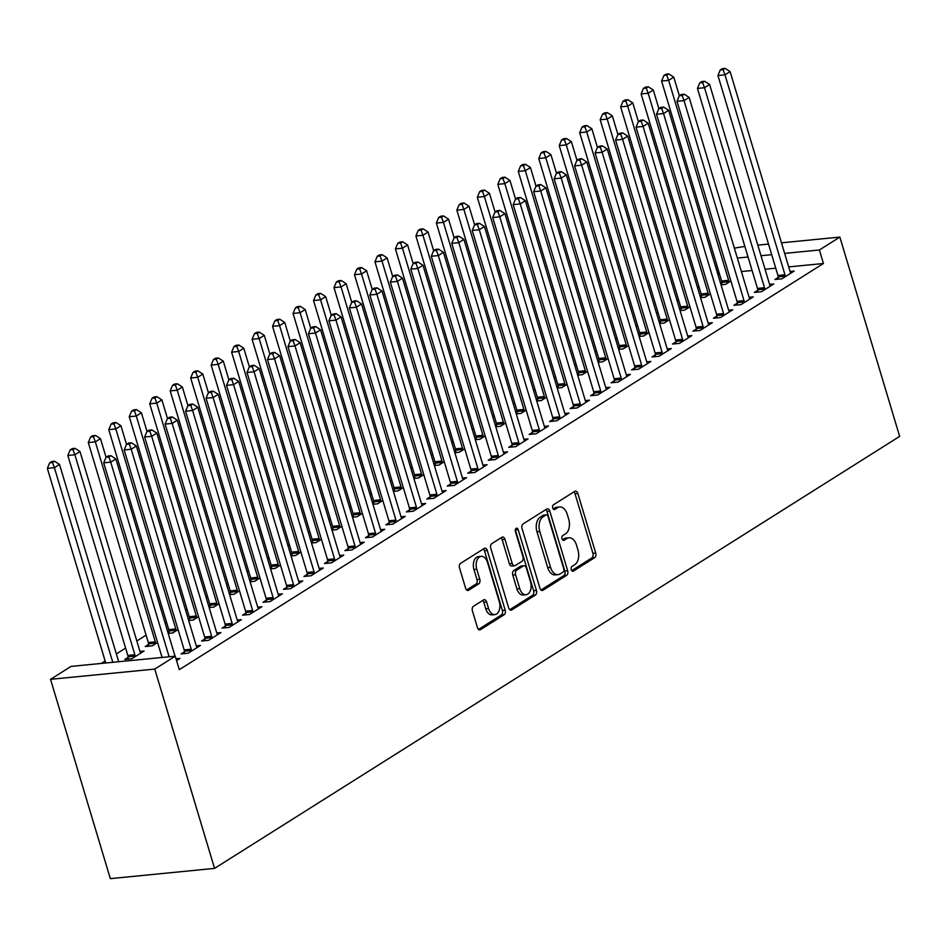 <?xml version="1.0" encoding="UTF-8"?>
<svg xmlns="http://www.w3.org/2000/svg" width="947" height="947" viewBox="0 0 947 947"><rect width="100%" height="100%" fill="white"/><g stroke="black" fill="none" stroke-linecap="round" stroke-linejoin="round"><path stroke-width="1.42" d="M571.242 569.668A2.498 1.563 84.4 0 0 572.899 571.266A2.498 1.563 84.4 0 0 573.349 571.1L594.704 557.641A3.563 2.225 84.4 0 0 595.722 553.06L577.812 493.375A3.563 2.225 84.4 0 0 575.456 491.091A3.563 2.225 84.4 0 0 574.805 491.327L553.45 504.787A2.498 1.563 84.4 0 0 552.74 507.994A2.498 1.563 84.4 0 0 554.397 509.593A2.498 1.563 84.4 0 0 554.847 509.427L557.605 507.687A11.388 7.126 84.4 0 1 559.677 506.965A11.388 7.126 84.4 0 1 567.217 514.245L568.721 519.216A11.388 7.126 84.4 0 1 565.466 533.883L562.707 535.623A2.498 1.563 84.4 0 0 561.997 538.831A2.498 1.563 84.4 0 0 563.643 540.429A2.498 1.563 84.4 0 0 564.092 540.264L566.862 538.523A11.388 7.126 84.4 0 1 568.934 537.801A11.388 7.126 84.4 0 1 576.474 545.081L577.966 550.053A11.388 7.126 84.4 0 1 574.722 564.72L571.952 566.46A2.498 1.563 84.4 0 0 571.242 569.668M473.429 606.305A3.563 2.225 84.4 0 0 472.423 610.886L477.442 627.636A3.563 2.225 84.4 0 0 479.798 629.909A3.563 2.225 84.4 0 0 480.449 629.684L504.159 614.733A3.563 2.225 84.4 0 0 505.177 610.152L487.267 550.467A3.563 2.225 84.4 0 0 484.911 548.183A3.563 2.225 84.4 0 0 484.272 548.42L460.55 563.37A3.563 2.225 84.4 0 0 459.532 567.951L465.604 588.182A3.563 2.225 84.4 0 0 467.96 590.455A3.563 2.225 84.4 0 0 468.611 590.23L478.756 583.826A3.563 2.225 84.4 0 0 479.774 579.244L476.767 569.218A9.529 5.954 84.4 0 1 481.206 556.351A9.529 5.954 84.4 0 1 487.516 562.435L499.306 601.724A9.529 5.954 84.4 0 1 494.855 614.591A9.529 5.954 84.4 0 1 488.557 608.507L486.592 601.961A3.563 2.225 84.4 0 0 484.225 599.676A3.563 2.225 84.4 0 0 483.586 599.913L473.429 606.305M175.242 656.176L154.763 669.079L50.534 679.33L71.013 666.416L175.242 656.176L179.291 669.683L823.428 263.503L819.38 249.984L784.649 253.405M154.763 669.079L214.555 868.387L899.65 436.389L839.859 237.081L819.38 249.984M539.944 588.217A3.563 2.225 84.4 0 0 542.3 590.502A3.563 2.225 84.4 0 0 542.951 590.277L566.661 575.314A3.563 2.225 84.4 0 0 567.679 570.733L549.769 511.049A3.563 2.225 84.4 0 0 547.413 508.776A3.563 2.225 84.4 0 0 546.774 509.001L523.052 523.951A3.563 2.225 84.4 0 0 522.046 528.533L539.944 588.217M535.41 595.024L511.7 609.975A3.563 2.225 84.4 0 1 511.049 610.199A3.563 2.225 84.4 0 1 508.693 607.927L490.783 548.242A3.563 2.225 84.4 0 1 491.801 543.661L501.957 537.257A3.563 2.225 84.4 0 1 502.597 537.032A3.563 2.225 84.4 0 1 504.952 539.305L512.22 563.512A3.563 2.225 84.4 0 0 514.576 565.797A3.563 2.225 84.4 0 0 515.227 565.56L521.951 561.322A3.563 2.225 84.4 0 0 522.969 556.741L515.417 531.539A2.498 1.563 84.4 0 1 516.577 528.166A2.498 1.563 84.4 0 1 518.222 529.764L536.428 590.443A3.563 2.225 84.4 0 1 535.41 595.024L532.593 595.296L509.746 609.714M50.534 679.33L110.326 878.638L214.555 868.387M184.416 651.832L181.102 653.915L188.145 653.229L200.433 645.487L196.301 645.89M128.082 657.372L124.767 659.455L131.811 658.769L144.098 651.015L139.955 651.429M225.374 626.003L222.06 628.098L229.103 627.411L241.378 619.658L237.247 620.072M169.028 631.542L167.868 632.276M178.072 629.589L172.756 632.939L168.199 633.389M266.32 600.185L263.006 602.28L270.049 601.582L282.336 593.84L278.193 594.243M209.985 605.725L208.814 606.459M219.017 603.772L213.714 607.122L209.145 607.572M307.266 574.367L303.951 576.451L310.995 575.764L323.282 568.011L319.139 568.425M250.931 579.907L249.759 580.641M259.975 577.954L254.66 581.304L250.103 581.742M348.224 548.538L344.909 550.633L351.953 549.935L364.228 542.193L360.097 542.595M291.877 554.078L290.717 554.812M300.921 552.125L295.606 555.475L291.049 555.925M389.17 522.72L385.855 524.816L392.898 524.117L405.186 516.375L401.043 516.778M332.835 528.26L331.663 528.994M341.867 526.307L336.552 529.657L331.995 530.107M430.116 496.903L426.801 498.986L433.844 498.3L446.132 490.546L441.989 490.96M373.781 502.431L372.609 503.177M382.825 500.49L377.51 503.828L372.952 504.278M471.073 471.073L467.759 473.169L474.802 472.47L487.078 464.728L482.946 465.131M414.727 476.613L413.567 477.347M423.771 474.66L418.456 478.01L413.898 478.46M512.019 445.256L508.705 447.339L515.748 446.653L528.035 438.899L523.892 439.313M455.685 450.796L454.513 451.53M464.717 448.842L459.402 452.193L454.844 452.642M552.965 419.426L549.651 421.522L556.694 420.823L568.981 413.081L564.838 413.484M496.63 424.966L495.459 425.7M505.662 423.013L500.359 426.363L495.802 426.813M593.923 393.609L590.608 395.704L597.652 395.006L609.927 387.264L605.796 387.666M537.576 399.149L536.416 399.883M546.62 397.195L541.305 400.545L536.748 400.995M634.869 367.791L631.554 369.875L638.598 369.188L650.885 361.434L646.742 361.849M578.534 373.331L577.362 374.065M587.566 371.378L582.251 374.728L577.694 375.166M675.815 341.962L672.5 344.057L679.544 343.359L691.831 335.617L687.688 336.019M619.48 347.502L618.308 348.236M628.512 345.548L623.209 348.898L618.651 349.348M716.772 316.144L713.458 318.228L720.501 317.541L732.777 309.799L728.645 310.202M660.426 321.684L659.266 322.418M669.47 319.731L664.155 323.081L659.597 323.531M757.718 290.327L754.404 292.41L761.447 291.723L773.735 283.97L769.591 284.384M701.372 295.855L700.212 296.589M710.416 293.913L705.101 297.251L700.543 297.701M823.428 263.503L788.697 266.912M775.747 268.19L765.046 269.244M752.096 270.511L741.394 271.564M719.4 273.73L717.944 274.547M698.91 286.55L697.466 287.45M678.431 299.453L676.998 300.365M657.952 312.368L656.52 313.279M637.485 325.283L636.041 326.182M617.006 338.197L615.574 339.097M596.527 351.1L595.095 352.012M576.06 364.015L574.616 364.915M555.581 376.93L554.149 377.829M535.102 389.833L533.67 390.744M514.635 402.747L513.191 403.647M494.156 415.662L492.724 416.562M473.678 428.565L472.245 429.476M453.211 441.48L451.766 442.379M432.732 454.394L431.299 455.294M412.253 467.297L410.82 468.209M391.786 480.212L390.342 481.123M371.307 493.127L369.875 494.026M350.828 506.041L349.396 506.941M330.361 518.944L328.917 519.856M309.882 531.859L308.45 532.759M289.403 544.774L287.971 545.673M268.936 557.676L267.492 558.588M248.457 570.591L247.025 571.491M227.978 583.506L226.546 584.406M207.511 596.409L206.067 597.32M187.032 609.323L185.6 610.223M166.554 622.238L165.121 623.138M146.087 635.141L136.818 640.989M125.608 648.056L116.351 653.892M105.129 660.97L101.199 663.445M721.851 282.952L720.691 283.686M730.895 280.999L725.58 284.349L721.022 284.798M778.197 277.412L774.883 279.495L781.926 278.809L794.202 271.055L790.07 271.469M680.905 308.769L679.733 309.503M689.937 306.816L684.634 310.166L680.076 310.616M737.24 303.229L733.925 305.325L740.968 304.626L753.256 296.885L749.113 297.287M639.959 334.587L638.787 335.333M648.991 332.646L643.676 335.996L639.118 336.434M696.294 329.059L692.979 331.142L700.022 330.456L712.31 322.702L708.167 323.116M599.001 360.416L597.841 361.15M608.045 358.463L602.73 361.813L598.173 362.263M655.348 354.876L652.033 356.972L659.076 356.273L671.352 348.532L667.221 348.934M558.055 386.234L556.883 386.968M567.087 384.281L561.784 387.631L557.227 388.081M614.39 380.694L611.075 382.789L618.119 382.091L630.406 374.349L626.263 374.752M517.109 412.063L515.937 412.797M526.141 410.11L520.826 413.46L516.269 413.91M573.444 406.523L570.13 408.607L577.173 407.92L589.46 400.167L585.317 400.581M476.152 437.881L474.992 438.615M485.195 435.928L479.88 439.278L475.323 439.728M532.498 432.341L529.184 434.436L536.227 433.738L548.502 425.996L544.371 426.399M435.206 463.699L434.034 464.432M444.238 461.745L438.935 465.095L434.377 465.545M491.54 458.17L488.226 460.254L495.269 459.567L507.556 451.814L503.413 452.228M394.26 489.528L393.088 490.262M403.292 487.575L397.977 490.925L393.419 491.375M450.594 483.988L447.28 486.071L454.323 485.385L466.611 477.643L462.467 478.046M353.302 515.346L352.142 516.079M362.346 513.392L357.031 516.742L352.473 517.192M409.649 509.806L406.334 511.901L413.377 511.202L425.653 503.461L421.522 503.863M312.356 541.163L311.184 541.909M321.4 539.222L316.085 542.572L311.527 543.01M368.691 535.635L365.376 537.718L372.42 537.032L384.707 529.278L380.564 529.693M271.41 566.993L270.238 567.727M280.442 565.039L275.139 568.389L270.57 568.839M327.745 561.453L324.43 563.548L331.474 562.849L343.761 555.108L339.618 555.51M230.452 592.81L229.292 593.544M239.496 590.857L234.181 594.207L229.624 594.657M286.799 587.27L283.484 589.365L290.528 588.667L302.803 580.925L298.672 581.328M189.507 618.64L188.335 619.374M198.55 616.686L193.235 620.036L188.678 620.486M245.841 613.1L242.527 615.183L249.57 614.496L261.857 606.743L257.726 607.157M148.561 644.457L145.246 646.552L152.289 645.854L157.593 642.504M204.895 638.917L201.581 641.012L208.624 640.314L220.911 632.572L216.768 632.975M176.556 660.544L179.954 658.39L176.024 658.781M719.199 273.742L715.328 260.129M734.363 248.114L744.863 246.421M771.698 254.672L760.997 255.726M748.047 257.004L737.346 258.058M839.859 237.081L781.476 242.823M768.514 244.089L757.825 245.143M568.934 537.801L566.117 538.074A11.388 7.126 84.4 0 0 564.045 538.796L566.862 538.523M562.471 539.79L564.045 538.796M559.677 506.965L556.86 507.237A11.388 7.126 84.4 0 0 554.788 507.959L557.605 507.687M553.214 508.953L554.788 507.959M571.716 570.627L591.887 557.913A3.563 2.225 84.4 0 0 592.905 553.332L574.995 493.647A3.563 2.225 84.4 0 0 573.941 491.86M540.997 590.005L563.844 575.598A3.563 2.225 84.4 0 0 564.862 571.005L546.952 511.321A3.563 2.225 84.4 0 0 545.91 509.545M563.063 572.071A2.498 1.563 84.4 0 0 563.773 568.863L548.053 516.47A2.498 1.563 84.4 0 0 546.407 514.872A2.498 1.563 84.4 0 0 545.957 515.038L543.033 516.873A11.388 7.126 84.4 0 0 539.79 531.539L550.538 567.348A11.388 7.126 84.4 0 0 558.079 574.628A11.388 7.126 84.4 0 0 560.151 573.906L563.063 572.071M544.063 515.227A2.498 1.563 84.4 0 0 543.59 515.156A2.498 1.563 84.4 0 0 543.14 515.31L545.957 515.038M558.079 574.628L555.262 574.912A11.388 7.126 84.4 0 1 547.721 567.632L536.973 531.823A11.388 7.126 84.4 0 1 540.216 517.157L543.14 515.31M514.576 565.797L511.759 566.069A3.563 2.225 84.4 0 1 509.403 563.796L502.135 539.589A3.563 2.225 84.4 0 0 501.093 537.801M532.593 595.296A3.563 2.225 84.4 0 0 533.611 590.715L515.405 530.036A2.498 1.563 84.4 0 0 515.31 529.752M519.749 588.632A9.529 5.954 84.4 0 0 526.058 594.716A9.529 5.954 84.4 0 0 530.509 581.849L526.354 568.011A3.563 2.225 84.4 0 0 523.999 565.738A3.563 2.225 84.4 0 0 523.348 565.963L516.612 570.201A3.563 2.225 84.4 0 0 515.606 574.793L519.749 588.632L516.932 588.916A9.529 5.954 84.4 0 0 523.241 595L526.058 594.716M523.999 565.738L521.181 566.01A3.563 2.225 84.4 0 0 520.53 566.235L523.348 565.963M516.932 588.916L512.789 575.066A3.563 2.225 84.4 0 1 513.795 570.485L520.53 566.235M494.855 614.591L492.038 614.875A9.529 5.954 84.4 0 1 485.74 608.779L483.775 602.233A3.563 2.225 84.4 0 0 482.721 600.457M481.206 556.351L478.389 556.623A9.529 5.954 84.4 0 0 473.95 569.49L476.767 569.218M466.658 589.957L475.939 584.098A3.563 2.225 84.4 0 0 476.957 579.517L473.95 569.49M478.495 629.424L501.342 615.005A3.563 2.225 84.4 0 0 502.36 610.424L484.45 550.74A3.563 2.225 84.4 0 0 483.408 548.952M679.342 95.742L673.755 77.121L668.641 80.353L661.598 81.04L721.59 281.022A3.622 2.273 -95.6 0 1 721.827 282.372L721.934 284.704M666.747 75.192L668.795 73.902L665.978 74.186L663.93 75.476L666.747 75.192L668.641 80.353L728.634 280.324A3.622 2.273 -95.6 0 1 728.87 281.685L728.894 282.253M668.795 73.902L673.755 77.121M661.598 81.04L663.93 75.476M785.241 276.713L785.205 276.145A3.622 2.273 84.4 0 0 784.98 274.796L724.976 74.813L730.101 71.581L790.094 271.564A3.622 2.273 84.4 0 0 790.627 272.736L790.887 273.15M778.28 279.164L778.162 276.844A3.622 2.273 84.4 0 0 777.937 275.482L717.933 75.5L724.976 74.813L723.082 69.652L725.13 68.362L722.312 68.646L720.265 69.936L723.082 69.652M720.265 69.936L717.933 75.5M730.101 71.581L725.13 68.362M658.875 108.656L653.288 90.036L648.162 93.256L641.119 93.954L701.123 293.937A3.622 2.273 -95.6 0 1 701.348 295.286L701.467 297.618M646.268 88.107L648.316 86.816L645.499 87.088L643.451 88.379L646.268 88.107L648.162 93.256L708.167 293.239A3.622 2.273 -95.6 0 1 708.392 294.6L708.415 295.168M648.316 86.816L653.288 90.036M641.119 93.954L643.451 88.379M696.376 330.811L696.27 328.479A3.622 2.273 84.4 0 0 696.033 327.129L636.041 127.147L638.373 121.583L641.19 121.299L643.238 120.009L640.421 120.293L638.373 121.583L632.809 102.939L627.695 106.171L620.652 106.857L680.644 306.84A3.622 2.273 -95.6 0 1 680.869 308.201L680.988 310.521M625.789 101.021L627.837 99.731L625.02 100.003L622.984 101.293L625.789 101.021L627.695 106.171L687.688 306.153A3.622 2.273 -95.6 0 1 687.913 307.503L687.948 308.083M627.837 99.731L632.809 102.939M620.652 106.857L622.984 101.293M764.762 289.628L764.738 289.06A3.622 2.273 84.4 0 0 764.501 287.699L704.509 87.716L709.623 84.496L769.627 284.479A3.622 2.273 84.4 0 0 770.148 285.639L770.42 286.065M757.801 292.078L757.695 289.746A3.622 2.273 84.4 0 0 757.458 288.397L697.466 88.414L704.509 87.716L702.615 82.567L704.663 81.276L701.845 81.549L699.797 82.851L702.615 82.567M699.797 82.851L697.466 88.414M709.623 84.496L704.663 81.276M744.283 302.543L744.259 301.963A3.622 2.273 84.4 0 0 744.022 300.613L684.03 100.631L689.144 97.399L749.148 297.382A3.622 2.273 84.4 0 0 749.669 298.554L749.941 298.968M737.334 304.993L737.216 302.661A3.622 2.273 84.4 0 0 736.991 301.312L676.987 101.329L684.03 100.631L682.136 95.481L684.184 94.191L681.367 94.463L679.319 95.754L682.136 95.481M679.319 95.754L676.987 101.329M689.144 97.399L684.184 94.191M675.909 343.725L675.791 341.394A3.622 2.273 84.4 0 0 675.566 340.044L615.562 140.061L617.894 134.486L620.711 134.214L622.759 132.923L619.942 133.196L617.894 134.486L612.33 115.854L607.216 119.085L600.173 119.772L660.166 319.755A3.622 2.273 -95.6 0 1 660.402 321.104L660.509 323.436M605.322 113.924L607.37 112.634L604.553 112.918L602.505 114.208L605.322 113.924L607.216 119.085L667.209 319.068A3.622 2.273 -95.6 0 1 667.446 320.417L667.469 320.986M607.37 112.634L612.33 115.854M600.173 119.772L602.505 114.208M655.431 356.628L655.312 354.308A3.622 2.273 84.4 0 0 655.087 352.947L595.083 152.964L597.415 147.401L600.232 147.128L602.28 145.838L599.463 146.11L597.415 147.401L591.863 128.768L586.738 131.988L579.694 132.687L639.698 332.669A3.622 2.273 -95.6 0 1 639.923 334.019L640.042 336.351M584.844 126.839L586.891 125.549L584.074 125.821L582.026 127.111L584.844 126.839L586.738 131.988L646.742 331.971A3.622 2.273 -95.6 0 1 646.967 333.332L646.99 333.9M586.891 125.549L591.863 128.768M579.694 132.687L582.026 127.111M723.816 315.446L723.78 314.877A3.622 2.273 84.4 0 0 723.555 313.528L663.551 113.545L668.677 110.314L728.669 310.296A3.622 2.273 84.4 0 0 729.202 311.468L729.462 311.883M716.855 317.896L716.737 315.576A3.622 2.273 84.4 0 0 716.512 314.215L656.508 114.232L663.551 113.545L661.657 108.396L663.705 107.094L660.888 107.378L658.84 108.668L661.657 108.396M658.84 108.668L656.508 114.232M668.677 110.314L663.705 107.094M703.337 328.36L703.313 327.792A3.622 2.273 84.4 0 0 703.076 326.431L643.084 126.448L648.198 123.228L708.202 323.211A3.622 2.273 84.4 0 0 708.723 324.371L708.995 324.797M641.19 121.299L643.084 126.448L636.041 127.147M648.198 123.228L643.238 120.009M576.972 160.292L571.384 141.671L566.27 144.903L559.227 145.589L619.22 345.572A3.622 2.273 -95.6 0 1 619.445 346.933L619.563 349.254M564.365 139.754L566.413 138.463L563.595 138.736L561.559 140.026L564.365 139.754L566.27 144.903L626.263 344.886A3.622 2.273 -95.6 0 1 626.488 346.235L626.523 346.815M566.413 138.463L571.384 141.671M559.227 145.589L561.559 140.026M682.858 341.275L682.834 340.707A3.622 2.273 84.4 0 0 682.598 339.346L622.605 139.363L627.719 136.131L687.723 336.114A3.622 2.273 84.4 0 0 688.244 337.286L688.516 337.7M620.711 134.214L622.605 139.363L615.562 140.061M627.719 136.131L622.759 132.923M556.493 173.206L550.905 154.586L545.792 157.818L538.748 158.504L598.741 358.487A3.622 2.273 -95.6 0 1 598.978 359.848L599.084 362.168M543.898 152.656L545.946 151.366L543.128 151.65L541.08 152.94L543.898 152.656L545.792 157.818L605.784 357.8A3.622 2.273 -95.6 0 1 606.021 359.15L606.044 359.718M545.946 151.366L550.905 154.586M538.748 158.504L541.08 152.94M662.391 354.178L662.355 353.61A3.622 2.273 84.4 0 0 662.131 352.26L602.126 152.278L607.252 149.046L667.244 349.029A3.622 2.273 84.4 0 0 667.777 350.201L668.037 350.615M600.232 147.128L602.126 152.278L595.083 152.964M607.252 149.046L602.28 145.838M594.006 395.361L593.887 393.041A3.622 2.273 84.4 0 0 593.662 391.679L533.658 191.696L535.99 186.133L538.807 185.861L540.855 184.57L538.038 184.843L535.99 186.133L530.438 167.501L525.313 170.72L518.269 171.419L578.274 371.402A3.622 2.273 -95.6 0 1 578.499 372.751L578.617 375.083M523.419 165.571L525.467 164.281L522.649 164.553L520.601 165.855L523.419 165.571L525.313 170.72L585.317 370.703A3.622 2.273 -95.6 0 1 585.542 372.064L585.566 372.633M525.467 164.281L530.438 167.501M518.269 171.419L520.601 165.855M573.527 408.275L573.42 405.943A3.622 2.273 84.4 0 0 573.184 404.594L513.191 204.611L515.523 199.048L518.34 198.763L520.388 197.473L517.571 197.757L515.523 199.048L509.96 180.404L504.846 183.635L497.802 184.334L557.795 384.304A3.622 2.273 -95.6 0 1 558.02 385.666L558.138 387.998M502.952 178.486L504.988 177.196L502.17 177.468L500.134 178.758L502.952 178.486L504.846 183.635L564.838 383.618A3.622 2.273 -95.6 0 1 565.063 384.967L565.099 385.547M504.988 177.196L509.96 180.404M497.802 184.334L500.134 178.758M553.06 421.19L552.941 418.858A3.622 2.273 84.4 0 0 552.717 417.509L492.712 217.526L495.044 211.95L497.862 211.678L499.909 210.388L497.092 210.66L495.044 211.95L489.481 193.318L484.367 196.55L477.324 197.236L537.316 397.219A3.622 2.273 -95.6 0 1 537.553 398.58L537.659 400.901M482.473 191.401L484.521 190.098L481.703 190.383L479.656 191.673L482.473 191.401L484.367 196.55L544.359 396.533A3.622 2.273 -95.6 0 1 544.596 397.882L544.62 398.45M484.521 190.098L489.481 193.318M477.324 197.236L479.656 191.673M474.601 224.853L469.014 206.233L463.888 209.453L456.845 210.151L516.849 410.134A3.622 2.273 -95.6 0 1 517.074 411.483L517.192 413.815M461.994 204.303L464.042 203.013L461.225 203.297L459.177 204.588L461.994 204.303L463.888 209.453L523.892 409.435A3.622 2.273 -95.6 0 1 524.117 410.797L524.141 411.365M464.042 203.013L469.014 206.233M456.845 210.151L459.177 204.588M454.122 237.756L448.535 219.136L443.421 222.367L436.378 223.066L496.37 423.049A3.622 2.273 -95.6 0 1 496.607 424.398L496.713 426.73M441.527 217.218L443.563 215.928L440.746 216.2L438.71 217.49L441.527 217.218L443.421 222.367L503.413 422.35A3.622 2.273 -95.6 0 1 503.638 423.7L503.674 424.28M443.563 215.928L448.535 219.136M436.378 223.066L438.71 217.49M433.643 250.671L428.056 232.051L422.942 235.282L415.899 235.969L475.891 435.951A3.622 2.273 -95.6 0 1 476.128 437.313L476.234 439.633M421.048 230.133L423.096 228.843L420.279 229.115L418.231 230.405L421.048 230.133L422.942 235.282L482.934 435.265A3.622 2.273 -95.6 0 1 483.171 436.614L483.195 437.183M423.096 228.843L428.056 232.051M415.899 235.969L418.231 230.405M413.176 263.586L407.589 244.965L402.463 248.197L395.42 248.883L455.424 448.866A3.622 2.273 -95.6 0 1 455.649 450.216L455.767 452.548M400.569 243.036L402.617 241.745L399.8 242.03L397.752 243.32L400.569 243.036L402.463 248.197L462.467 448.168A3.622 2.273 -95.6 0 1 462.692 449.529L462.716 450.097M402.617 241.745L407.589 244.965M395.42 248.883L397.752 243.32M392.697 276.5L387.11 257.88L381.996 261.1L374.953 261.798L434.945 461.781A3.622 2.273 -95.6 0 1 435.182 463.13L435.289 465.462M380.102 255.95L382.138 254.66L379.333 254.932L377.285 256.223L380.102 255.95L381.996 261.1L441.989 461.082A3.622 2.273 -95.6 0 1 442.213 462.444L442.249 463.012M382.138 254.66L387.11 257.88M374.953 261.798L377.285 256.223M372.218 289.403L366.631 270.783L361.517 274.014L354.474 274.701L414.466 474.684A3.622 2.273 -95.6 0 1 414.703 476.045L414.81 478.365M359.623 268.865L361.671 267.575L358.854 267.847L356.806 269.137L359.623 268.865L361.517 274.014L421.51 473.997A3.622 2.273 -95.6 0 1 421.746 475.347L421.77 475.927M361.671 267.575L366.631 270.783M354.474 274.701L356.806 269.137M641.912 367.093L641.888 366.525A3.622 2.273 84.4 0 0 641.652 365.163L581.659 165.192L586.773 161.961L646.777 361.943A3.622 2.273 84.4 0 0 647.298 363.103L647.57 363.53M634.952 369.543L634.845 367.211A3.622 2.273 84.4 0 0 634.608 365.862L574.616 165.879L581.659 165.192L579.765 160.031L581.813 158.741L578.996 159.025L576.948 160.315L579.765 160.031M576.948 160.315L574.616 165.879M586.773 161.961L581.813 158.741M621.433 380.007L621.41 379.439A3.622 2.273 84.4 0 0 621.173 378.078L561.18 178.095L566.294 174.875L626.298 374.846A3.622 2.273 84.4 0 0 626.819 376.018L627.092 376.444M614.485 382.458L614.366 380.126A3.622 2.273 84.4 0 0 614.141 378.776L554.137 178.794L561.18 178.095L559.286 172.946L561.334 171.656L558.517 171.928L556.469 173.218L559.286 172.946M556.469 173.218L554.137 178.794M566.294 174.875L561.334 171.656M600.966 392.922L600.931 392.342A3.622 2.273 84.4 0 0 600.706 390.993L540.701 191.01L545.827 187.778L605.82 387.761A3.622 2.273 84.4 0 0 606.352 388.933L606.613 389.347M538.807 185.861L540.701 191.01L533.658 191.696M545.827 187.778L540.855 184.57M580.487 405.825L580.464 405.257A3.622 2.273 84.4 0 0 580.227 403.907L520.234 203.925L525.348 200.693L585.353 400.676A3.622 2.273 84.4 0 0 585.873 401.848L586.146 402.262M518.34 198.763L520.234 203.925L513.191 204.611M525.348 200.693L520.388 197.473M560.008 418.74L559.985 418.172A3.622 2.273 84.4 0 0 559.748 416.81L499.756 216.827L504.869 213.608L564.874 413.59A3.622 2.273 84.4 0 0 565.395 414.75L565.667 415.177M497.862 211.678L499.756 216.827L492.712 217.526M504.869 213.608L499.909 210.388M539.541 431.654L539.506 431.074A3.622 2.273 84.4 0 0 539.281 429.725L479.277 229.742L484.402 226.511L544.395 426.493A3.622 2.273 84.4 0 0 544.927 427.665L545.188 428.08M532.581 434.093L532.463 431.773A3.622 2.273 84.4 0 0 532.238 430.412L472.233 230.429L479.277 229.742L477.383 224.593L479.431 223.303L476.613 223.575L474.565 224.865L477.383 224.593M474.565 224.865L472.233 230.429M484.402 226.511L479.431 223.303M519.063 444.557L519.039 443.989A3.622 2.273 84.4 0 0 518.802 442.64L458.81 242.657L463.923 239.425L523.928 439.408A3.622 2.273 84.4 0 0 524.449 440.58L524.721 440.994M512.102 447.008L511.996 444.688A3.622 2.273 84.4 0 0 511.759 443.326L451.766 243.343L458.81 242.657L456.916 237.496L458.964 236.205L456.146 236.49L454.098 237.78L456.916 237.496M454.098 237.78L451.766 243.343M463.923 239.425L458.964 236.205M498.584 457.472L498.56 456.904A3.622 2.273 84.4 0 0 498.323 455.543L438.331 255.56L443.445 252.34L503.449 452.323A3.622 2.273 84.4 0 0 503.97 453.483L504.242 453.909M491.635 459.922L491.517 457.59A3.622 2.273 84.4 0 0 491.292 456.241L431.287 256.258L438.331 255.56L436.437 250.41L438.485 249.12L435.667 249.392L433.619 250.695L436.437 250.41M433.619 250.695L431.287 256.258M443.445 252.34L438.485 249.12M478.117 470.387L478.081 469.807A3.622 2.273 84.4 0 0 477.856 468.457L417.852 268.475L422.978 265.243L482.97 465.226A3.622 2.273 84.4 0 0 483.503 466.398L483.763 466.812M471.156 472.837L471.038 470.505A3.622 2.273 84.4 0 0 470.813 469.144L410.809 269.173L417.852 268.475L415.958 263.325L418.006 262.035L415.188 262.307L413.141 263.597L415.958 263.325M413.141 263.597L410.809 269.173M422.978 265.243L418.006 262.035M351.751 302.318L346.164 283.698L341.038 286.929L333.995 287.616L393.999 487.598A3.622 2.273 -95.6 0 1 394.224 488.948L394.343 491.28M339.144 281.768L341.192 280.478L338.375 280.762L336.327 282.052L339.144 281.768L341.038 286.929L401.043 486.912A3.622 2.273 -95.6 0 1 401.268 488.261L401.291 488.83M341.192 280.478L346.164 283.698M333.995 287.616L336.327 282.052M457.638 483.29L457.614 482.721A3.622 2.273 84.4 0 0 457.377 481.372L397.385 281.389L402.499 278.158L462.503 478.14A3.622 2.273 84.4 0 0 463.024 479.312L463.296 479.727M450.677 485.74L450.571 483.42A3.622 2.273 84.4 0 0 450.334 482.059L390.342 282.076L397.385 281.389L395.491 276.24L397.539 274.938L394.721 275.222L392.674 276.512L395.491 276.24M392.674 276.512L390.342 282.076M402.499 278.158L397.539 274.938M389.253 524.472L389.146 522.152A3.622 2.273 84.4 0 0 388.909 520.791L328.917 320.808L331.249 315.244L334.066 314.972L336.114 313.682L333.297 313.954L331.249 315.244L325.685 296.612L320.571 299.832L313.528 300.53L373.52 500.513A3.622 2.273 -95.6 0 1 373.757 501.863L373.864 504.195M318.677 294.683L320.713 293.392L317.908 293.665L315.86 294.955L318.677 294.683L320.571 299.832L380.564 499.815A3.622 2.273 -95.6 0 1 380.789 501.176L380.824 501.744M320.713 293.392L325.685 296.612M313.528 300.53L315.86 294.955M437.159 496.204L437.135 495.636A3.622 2.273 84.4 0 0 436.898 494.275L376.906 294.292L382.02 291.072L442.024 491.055A3.622 2.273 84.4 0 0 442.545 492.215L442.817 492.641M430.21 498.655L430.092 496.323A3.622 2.273 84.4 0 0 429.867 494.973L369.863 294.99L376.906 294.292L375.012 289.143L377.06 287.852L374.243 288.137L372.195 289.427L375.012 289.143M372.195 289.427L369.863 294.99M382.02 291.072L377.06 287.852M368.785 537.387L368.667 535.055A3.622 2.273 84.4 0 0 368.442 533.706L308.438 333.723L310.77 328.159L313.587 327.875L315.635 326.585L312.818 326.869L310.77 328.159L305.206 309.515L300.092 312.747L293.049 313.433L353.042 513.416A3.622 2.273 -95.6 0 1 353.278 514.777L353.385 517.098M298.198 307.597L300.246 306.307L297.429 306.579L295.381 307.87L298.198 307.597L300.092 312.747L360.085 512.729A3.622 2.273 -95.6 0 1 360.322 514.079L360.345 514.659M300.246 306.307L305.206 309.515M293.049 313.433L295.381 307.87M416.692 509.119L416.656 508.539A3.622 2.273 84.4 0 0 416.431 507.19L356.427 307.207L361.553 303.975L421.545 503.958A3.622 2.273 84.4 0 0 422.078 505.13L422.338 505.544M409.731 511.569L409.613 509.237A3.622 2.273 84.4 0 0 409.388 507.888L349.384 307.905L356.427 307.207L354.533 302.057L356.581 300.767L353.764 301.039L351.716 302.33L354.533 302.057M351.716 302.33L349.384 307.905M361.553 303.975L356.581 300.767M348.307 550.302L348.188 547.97A3.622 2.273 84.4 0 0 347.963 546.62L287.959 346.638L290.291 341.062L293.108 340.79L295.156 339.5L292.339 339.772L290.291 341.062L284.739 322.43L279.614 325.661L272.57 326.348L332.575 526.331A3.622 2.273 -95.6 0 1 332.799 527.692L332.918 530.012M277.72 320.5L279.767 319.21L276.95 319.494L274.902 320.784L277.72 320.5L279.614 325.661L339.618 525.644A3.622 2.273 -95.6 0 1 339.843 526.994L339.866 527.562M279.767 319.21L284.739 322.43M272.57 326.348L274.902 320.784M396.213 522.022L396.189 521.454A3.622 2.273 84.4 0 0 395.953 520.104L335.96 320.122L341.074 316.89L401.078 516.873A3.622 2.273 84.4 0 0 401.599 518.045L401.871 518.459M334.066 314.972L335.96 320.122L328.917 320.808M341.074 316.89L336.114 313.682M269.848 353.965L264.26 335.345L259.147 338.564L252.103 339.263L312.096 539.245A3.622 2.273 -95.6 0 1 312.332 540.595L312.439 542.927M257.253 333.415L259.289 332.125L256.483 332.397L254.435 333.699L257.253 333.415L259.147 338.564L319.139 538.547A3.622 2.273 -95.6 0 1 319.364 539.908L319.399 540.477M259.289 332.125L264.26 335.345M252.103 339.263L254.435 333.699M375.734 534.937L375.71 534.368A3.622 2.273 84.4 0 0 375.486 533.007L315.481 333.036L320.607 329.805L380.599 529.787A3.622 2.273 84.4 0 0 381.12 530.947L381.392 531.374M313.587 327.875L315.481 333.036L308.438 333.723M320.607 329.805L315.635 326.585M249.369 366.868L243.781 348.247L238.668 351.479L231.624 352.177L291.617 552.148A3.622 2.273 -95.6 0 1 291.854 553.51L291.96 555.83M236.774 346.33L238.822 345.039L236.004 345.312L233.956 346.602L236.774 346.33L238.668 351.479L298.66 551.462A3.622 2.273 -95.6 0 1 298.897 552.811L298.921 553.391M238.822 345.039L243.781 348.247M231.624 352.177L233.956 346.602M355.267 547.851L355.232 547.283A3.622 2.273 84.4 0 0 355.007 545.922L295.002 345.939L300.128 342.719L360.12 542.69A3.622 2.273 84.4 0 0 360.653 543.862L360.914 544.288M293.108 340.79L295.002 345.939L287.959 346.638M300.128 342.719L295.156 339.5M286.882 589.034L286.763 586.702A3.622 2.273 84.4 0 0 286.539 585.353L226.534 385.37L228.866 379.794L231.684 379.522L233.731 378.232L230.914 378.504L228.866 379.794L223.314 361.162L218.189 364.394L211.145 365.08L271.15 565.063A3.622 2.273 -95.6 0 1 271.375 566.424L271.493 568.745M216.295 359.244L218.343 357.942L215.525 358.226L213.477 359.517L216.295 359.244L218.189 364.394L278.193 564.376A3.622 2.273 -95.6 0 1 278.418 565.726L278.442 566.294M218.343 357.942L223.314 361.162M211.145 365.08L213.477 359.517M334.788 560.766L334.765 560.186A3.622 2.273 84.4 0 0 334.528 558.837L274.535 358.854L279.649 355.622L339.653 555.605A3.622 2.273 84.4 0 0 340.174 556.777L340.447 557.191M327.828 563.205L327.721 560.884A3.622 2.273 84.4 0 0 327.484 559.523L267.492 359.54L274.535 358.854L272.641 353.705L274.689 352.414L271.872 352.686L269.824 353.977L272.641 353.705M269.824 353.977L267.492 359.54M279.649 355.622L274.689 352.414M266.403 601.937L266.296 599.617A3.622 2.273 84.4 0 0 266.06 598.255L206.067 398.273L208.399 392.709L211.217 392.437L213.264 391.147L210.447 391.419L208.399 392.709L202.836 374.077L197.722 377.297L190.678 377.995L250.671 577.978A3.622 2.273 -95.6 0 1 250.908 579.327L251.014 581.659M195.828 372.147L197.864 370.857L195.058 371.141L193.01 372.431L195.828 372.147L197.722 377.297L257.714 577.279A3.622 2.273 -95.6 0 1 257.939 578.641L257.975 579.209M197.864 370.857L202.836 374.077M190.678 377.995L193.01 372.431M314.309 573.669L314.286 573.101A3.622 2.273 84.4 0 0 314.061 571.751L254.056 371.769L259.182 368.537L319.175 568.52A3.622 2.273 84.4 0 0 319.695 569.68L319.968 570.106M307.361 576.119L307.242 573.787A3.622 2.273 84.4 0 0 307.017 572.438L247.013 372.455L254.056 371.769L252.162 366.607L254.21 365.317L251.393 365.601L249.345 366.891L252.162 366.607M249.345 366.891L247.013 372.455M259.182 368.537L254.21 365.317M245.936 614.852L245.818 612.52A3.622 2.273 84.4 0 0 245.593 611.17L185.588 411.187L187.92 405.624L190.738 405.34L192.786 404.049L189.968 404.333L187.92 405.624L182.357 386.98L177.243 390.211L170.2 390.91L230.192 590.892A3.622 2.273 -95.6 0 1 230.429 592.242L230.535 594.574M175.349 385.062L177.397 383.772L174.579 384.044L172.532 385.334L175.349 385.062L177.243 390.211L237.235 590.194A3.622 2.273 -95.6 0 1 237.472 591.544L237.496 592.124M177.397 383.772L182.357 386.98M170.2 390.91L172.532 385.334M293.842 586.584L293.807 586.015A3.622 2.273 84.4 0 0 293.582 584.654L233.578 384.671L238.703 381.452L298.696 581.434A3.622 2.273 84.4 0 0 299.228 582.594L299.489 583.021M231.684 379.522L233.578 384.671L226.534 385.37M238.703 381.452L233.731 378.232M167.477 418.515L161.89 399.894L156.764 403.126L149.721 403.813L209.725 603.795A3.622 2.273 -95.6 0 1 209.95 605.157L210.068 607.477M154.87 397.977L156.918 396.686L154.101 396.959L152.053 398.249L154.87 397.977L156.764 403.126L216.768 603.109A3.622 2.273 -95.6 0 1 216.993 604.458L217.017 605.026M156.918 396.686L161.89 399.894M149.721 403.813L152.053 398.249M273.363 599.498L273.34 598.918A3.622 2.273 84.4 0 0 273.103 597.569L213.111 397.586L218.224 394.354L278.229 594.337A3.622 2.273 84.4 0 0 278.749 595.509L279.022 595.923M211.217 392.437L213.111 397.586L206.067 398.273M218.224 394.354L213.264 391.147M146.998 431.43L141.411 412.809L136.297 416.041L129.254 416.727L189.246 616.71A3.622 2.273 -95.6 0 1 189.483 618.06L189.589 620.392M134.403 410.88L136.451 409.589L133.634 409.873L131.586 411.164L134.403 410.88L136.297 416.041L196.289 616.012A3.622 2.273 -95.6 0 1 196.514 617.373L196.55 617.941M136.451 409.589L141.411 412.809M129.254 416.727L131.586 411.164M252.885 612.401L252.861 611.833A3.622 2.273 84.4 0 0 252.636 610.484L192.632 410.501L197.757 407.269L257.75 607.252A3.622 2.273 84.4 0 0 258.271 608.424L258.543 608.838M190.738 405.34L192.632 410.501L185.588 411.187M197.757 407.269L192.786 404.049M126.519 444.344L120.932 425.724L115.818 428.944L108.775 429.642L168.767 629.625A3.622 2.273 -95.6 0 1 169.004 630.974L169.111 633.306M113.924 423.794L115.972 422.504L113.155 422.776L111.107 424.067L113.924 423.794L115.818 428.944L175.811 628.926A3.622 2.273 -95.6 0 1 176.047 630.288L176.071 630.856M115.972 422.504L120.932 425.724M108.775 429.642L111.107 424.067M232.417 625.316L232.382 624.748A3.622 2.273 84.4 0 0 232.157 623.386L172.153 423.404L177.278 420.184L237.271 620.167A3.622 2.273 84.4 0 0 237.804 621.327L238.076 621.753M225.457 627.766L225.339 625.434A3.622 2.273 84.4 0 0 225.114 624.085L165.109 424.102L172.153 423.404L170.259 418.254L172.307 416.964L169.489 417.236L167.441 418.538L170.259 418.254M167.441 418.538L165.109 424.102M177.278 420.184L172.307 416.964M106.052 457.247L100.465 438.627L95.339 441.858L88.296 442.545L148.3 642.528A3.622 2.273 -95.6 0 1 148.525 643.889L148.643 646.209M93.445 436.709L95.493 435.419L92.676 435.691L90.628 436.981L93.445 436.709L95.339 441.858L155.344 641.841A3.622 2.273 -95.6 0 1 155.568 643.191L155.592 643.771M95.493 435.419L100.465 438.627M88.296 442.545L90.628 436.981M211.939 638.231L211.915 637.651A3.622 2.273 84.4 0 0 211.678 636.301L151.686 436.318L156.8 433.087L216.804 633.069A3.622 2.273 84.4 0 0 217.325 634.241L217.597 634.656M204.978 640.669L204.872 638.349A3.622 2.273 84.4 0 0 204.635 636.988L144.642 437.017L151.686 436.318L149.792 431.169L151.84 429.879L149.022 430.151L146.974 431.441L149.792 431.169M146.974 431.441L144.642 437.017M156.8 433.087L151.84 429.879M140.783 653.11L140.511 652.684A3.622 2.273 -95.6 0 1 139.978 651.524L79.986 451.541L74.872 454.773L67.829 455.46L127.821 655.442A3.622 2.273 -95.6 0 1 128.058 656.792L128.165 659.124M72.978 449.612L75.026 448.322L72.209 448.606L70.161 449.896L72.978 449.612L74.872 454.773L134.865 654.756A3.622 2.273 -95.6 0 1 135.09 656.105L135.125 656.673M75.026 448.322L79.986 451.541M67.829 455.46L70.161 449.896M191.46 651.134L191.436 650.565A3.622 2.273 84.4 0 0 191.211 649.216L131.207 449.233L136.332 446.001L196.325 645.984A3.622 2.273 84.4 0 0 196.846 647.156L197.118 647.57M184.511 653.584L184.393 651.264A3.622 2.273 84.4 0 0 184.168 649.902L124.164 449.92L131.207 449.233L129.313 444.072L131.361 442.782L128.543 443.066L126.496 444.356L129.313 444.072M126.496 444.356L124.164 449.92M136.332 446.001L131.361 442.782M118.695 661.728L59.507 464.456L54.393 467.676L47.35 468.374L105.744 663.007M52.499 462.527L54.547 461.236L51.73 461.509L49.682 462.799L52.499 462.527L54.393 467.676L112.788 662.308M54.547 461.236L59.507 464.456M47.35 468.374L49.682 462.799M169.122 656.768L110.728 462.136L115.854 458.916L175.041 656.188M162.079 657.467L103.697 462.834L110.728 462.136L108.834 456.987L110.882 455.696L108.065 455.981L106.017 457.271L108.834 456.987M106.017 457.271L103.697 462.834M115.854 458.916L110.882 455.696M572.426 571.195L573.349 571.1M553.912 509.522L554.847 509.427M563.169 540.358L564.092 540.264M574.995 493.647L577.812 493.375M592.905 553.332L595.722 553.06M591.887 557.913L594.704 557.641M546.952 511.321L549.769 511.049M564.862 571.005L567.679 570.733M563.844 575.598L566.661 575.314M541.625 590.407L542.951 590.277M540.216 517.157L543.033 516.873M536.973 531.823L539.79 531.539M547.721 567.632L550.538 567.348M510.374 610.105L511.7 609.975M502.135 539.589L504.952 539.305M509.403 563.796L512.22 563.512M515.405 530.036L518.222 529.764M533.611 590.715L536.428 590.443M513.795 570.485L516.612 570.201M512.789 575.066L515.606 574.793M483.775 602.233L486.592 601.961M485.74 608.779L488.557 608.507M476.957 579.517L479.774 579.244M475.939 584.098L478.756 583.826M467.285 590.36L468.611 590.23M484.45 550.74L487.267 550.467M502.36 610.424L505.177 610.152M501.342 615.005L504.159 614.733M479.123 629.814L480.449 629.684M721.59 281.022L728.634 280.324M721.827 282.372L728.87 281.685M785.205 276.145L778.162 276.844M784.98 274.796L777.937 275.482M701.123 293.937L708.167 293.239M701.348 295.286L708.392 294.6M680.644 306.84L687.688 306.153M680.869 308.201L687.913 307.503M764.738 289.06L757.695 289.746M764.501 287.699L757.458 288.397M744.259 301.963L737.216 302.661M744.022 300.613L736.991 301.312M660.166 319.755L667.209 319.068M660.402 321.104L667.446 320.417M639.698 332.669L646.742 331.971M639.923 334.019L646.967 333.332M723.78 314.877L716.737 315.576M723.555 313.528L716.512 314.215M703.313 327.792L696.27 328.479M703.076 326.431L696.033 327.129M619.22 345.572L626.263 344.886M619.445 346.933L626.488 346.235M682.834 340.707L675.791 341.394M682.598 339.346L675.566 340.044M598.741 358.487L605.784 357.8M598.978 359.848L606.021 359.15M662.355 353.61L655.312 354.308M662.131 352.26L655.087 352.947M578.274 371.402L585.317 370.703M578.499 372.751L585.542 372.064M557.795 384.304L564.838 383.618M558.02 385.666L565.063 384.967M537.316 397.219L544.359 396.533M537.553 398.58L544.596 397.882M516.849 410.134L523.892 409.435M517.074 411.483L524.117 410.797M496.37 423.049L503.413 422.35M496.607 424.398L503.638 423.7M475.891 435.951L482.934 435.265M476.128 437.313L483.171 436.614M455.424 448.866L462.467 448.168M455.649 450.216L462.692 449.529M434.945 461.781L441.989 461.082M435.182 463.13L442.213 462.444M414.466 474.684L421.51 473.997M414.703 476.045L421.746 475.347M641.888 366.525L634.845 367.211M641.652 365.163L634.608 365.862M621.41 379.439L614.366 380.126M621.173 378.078L614.141 378.776M600.931 392.342L593.887 393.041M600.706 390.993L593.662 391.679M580.464 405.257L573.42 405.943M580.227 403.907L573.184 404.594M559.985 418.172L552.941 418.858M559.748 416.81L552.717 417.509M539.506 431.074L532.463 431.773M539.281 429.725L532.238 430.412M519.039 443.989L511.996 444.688M518.802 442.64L511.759 443.326M498.56 456.904L491.517 457.59M498.323 455.543L491.292 456.241M478.081 469.807L471.038 470.505M477.856 468.457L470.813 469.144M393.999 487.598L401.043 486.912M394.224 488.948L401.268 488.261M457.614 482.721L450.571 483.42M457.377 481.372L450.334 482.059M373.52 500.513L380.564 499.815M373.757 501.863L380.789 501.176M437.135 495.636L430.092 496.323M436.898 494.275L429.867 494.973M353.042 513.416L360.085 512.729M353.278 514.777L360.322 514.079M416.656 508.539L409.613 509.237M416.431 507.19L409.388 507.888M332.575 526.331L339.618 525.644M332.799 527.692L339.843 526.994M396.189 521.454L389.146 522.152M395.953 520.104L388.909 520.791M312.096 539.245L319.139 538.547M312.332 540.595L319.364 539.908M375.71 534.368L368.667 535.055M375.486 533.007L368.442 533.706M291.617 552.148L298.66 551.462M291.854 553.51L298.897 552.811M355.232 547.283L348.188 547.97M355.007 545.922L347.963 546.62M271.15 565.063L278.193 564.376M271.375 566.424L278.418 565.726M334.765 560.186L327.721 560.884M334.528 558.837L327.484 559.523M250.671 577.978L257.714 577.279M250.908 579.327L257.939 578.641M314.286 573.101L307.242 573.787M314.061 571.751L307.017 572.438M230.192 590.892L237.235 590.194M230.429 592.242L237.472 591.544M293.807 586.015L286.763 586.702M293.582 584.654L286.539 585.353M209.725 603.795L216.768 603.109M209.95 605.157L216.993 604.458M273.34 598.918L266.296 599.617M273.103 597.569L266.06 598.255M189.246 616.71L196.289 616.012M189.483 618.06L196.514 617.373M252.861 611.833L245.818 612.52M252.636 610.484L245.593 611.17M168.767 629.625L175.811 628.926M169.004 630.974L176.047 630.288M232.382 624.748L225.339 625.434M232.157 623.386L225.114 624.085M148.3 642.528L155.344 641.841M148.525 643.889L155.568 643.191M211.915 637.651L204.872 638.349M211.678 636.301L204.635 636.988M127.821 655.442L134.865 654.756M128.058 656.792L135.09 656.105M191.436 650.565L184.393 651.264M191.211 649.216L184.168 649.902M543.59 515.156L546.407 514.872"/></g></svg>
